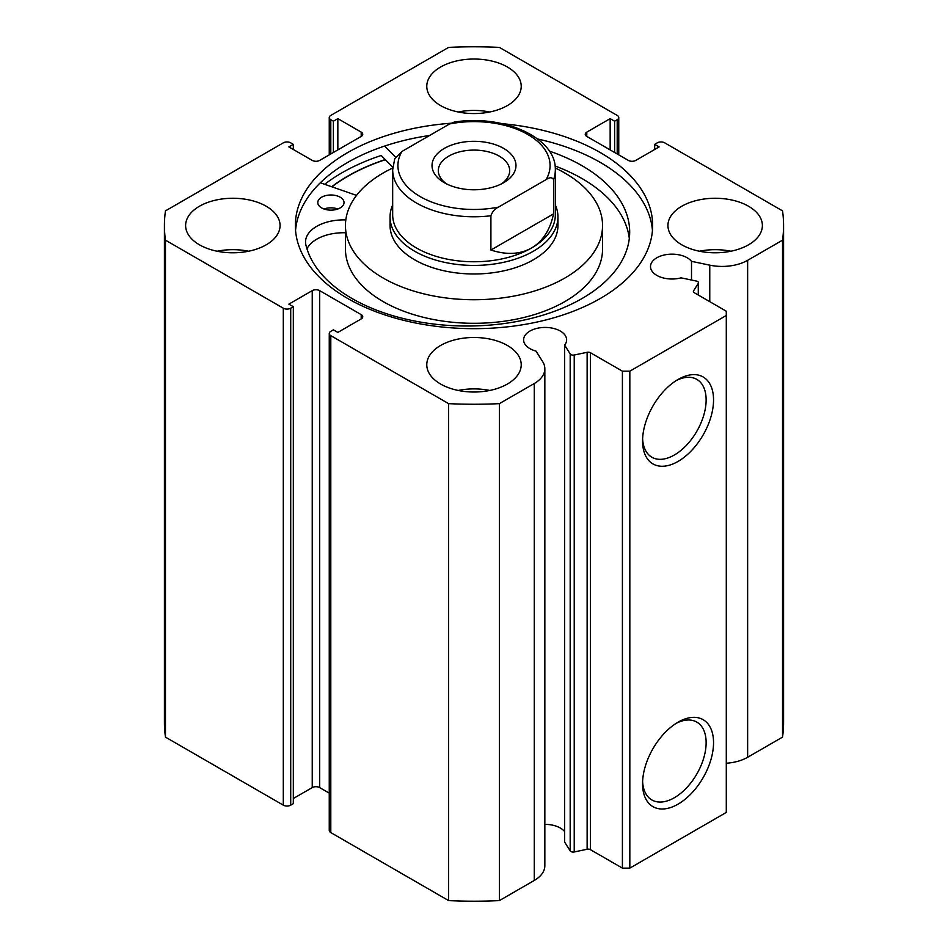 <?xml version="1.0" encoding="UTF-8"?>
<svg xmlns="http://www.w3.org/2000/svg" width="948" height="948" viewBox="0 0 948 948"><rect width="100%" height="100%" fill="white"/><g stroke="black" fill="none" stroke-linecap="round" stroke-linejoin="round"><path stroke-width="1.42" d="M590.426 352.715L590.426 849.669A3.152 1.813 0 0 0 587.132 849.254L574.227 851.968A3.152 1.813 180 0 1 570.921 851.541A3.152 1.813 180 0 1 570.186 850.877L564.617 842.049L564.617 345.096L570.186 353.924A3.152 1.813 0 0 0 570.921 354.588A3.152 1.813 0 0 0 574.227 355.014L587.132 352.301A3.152 1.813 180 0 1 590.426 352.715L622.409 371.178L629.827 371.178L726.287 315.483L726.287 311.205L694.315 292.742A3.152 1.813 180 0 1 693.391 291.463A3.152 1.813 180 0 1 693.581 290.835L693.581 292.079M361.212 318.919L361.212 314.629A5.25 3.034 180 0 1 362.752 316.774A5.25 3.034 180 0 1 361.212 318.919L337.844 332.404L333.388 329.845L330.793 331.338A5.25 3.034 0 0 0 329.252 333.483A5.25 3.034 0 0 0 330.793 335.628L448.617 403.647A309.569 178.722 0 0 0 499.383 403.647L534.269 383.513A36.095 20.844 0 0 0 544.839 368.772A36.095 20.844 0 0 0 542.671 361.638L536.023 351.104A21.508 12.419 180 0 1 529.908 348.627A21.508 12.419 180 0 1 523.604 339.846A21.508 12.419 180 0 1 536.888 328.375A21.508 12.419 180 0 1 560.327 331.065A21.508 12.419 180 0 1 566.631 339.846A21.508 12.419 180 0 1 564.617 345.096M564.617 831.55A21.508 12.419 0 0 0 560.327 828.019A21.508 12.419 0 0 0 544.839 824.381M726.287 763.235A36.095 20.844 0 0 0 747.64 757.274L747.64 260.321A36.095 20.844 180 0 1 709.768 265.167L691.507 261.328A21.508 12.419 0 0 0 687.229 257.797A21.508 12.419 0 0 0 663.778 255.107A21.508 12.419 0 0 0 650.506 266.589A21.508 12.419 0 0 0 656.798 275.37A21.508 12.419 0 0 0 681.102 277.847L696.401 281.058A3.152 1.813 0 0 1 698.475 282.765A3.152 1.813 0 0 1 698.285 283.381L693.581 290.835M678.057 722.186L678.057 722.186A50.197 28.973 -60 0 1 713.548 742.687A50.197 28.973 -60 0 1 678.057 804.153A50.197 28.973 -60 0 1 642.566 783.664A50.197 28.973 -60 0 1 678.057 722.186L678.057 722.186M642.614 781.436A44.947 25.951 120 0 0 651.869 799.958A44.947 25.951 120 0 0 674.348 797.73A44.947 25.951 120 0 0 703.712 758.127A44.947 25.951 120 0 0 696.816 722.103A44.947 25.951 120 0 0 676.149 723.348M678.057 379.461L678.057 379.461A50.197 28.973 -60 0 1 713.548 399.961A50.197 28.973 -60 0 1 678.057 461.427A50.197 28.973 -60 0 1 642.566 440.939A50.197 28.973 -60 0 1 678.057 379.461L678.057 379.461M642.614 438.711A44.947 25.951 120 0 0 651.869 457.232A44.947 25.951 120 0 0 674.348 455.004A44.947 25.951 120 0 0 703.712 415.402A44.947 25.951 120 0 0 696.816 379.378A44.947 25.951 120 0 0 676.149 380.622M652.449 230.447A178.651 103.142 0 0 0 600.333 162.44A178.651 103.142 0 0 0 537.646 139.001M450.893 123.24A178.651 103.142 0 0 0 295.349 225.529A178.651 103.142 0 0 0 347.667 298.454A178.651 103.142 0 0 0 542.375 320.815A178.651 103.142 0 0 0 652.651 225.529A178.651 103.142 0 0 0 600.333 152.592A178.651 103.142 0 0 0 502.31 123.678M266.234 206.249A47.222 27.267 0 0 0 214.769 200.336A47.222 27.267 0 0 0 185.618 225.529A47.222 27.267 0 0 0 199.447 244.797A47.222 27.267 0 0 0 250.912 250.71A47.222 27.267 0 0 0 280.063 225.529A47.222 27.267 0 0 0 266.234 206.249M248.577 251.232A47.222 27.267 0 0 0 217.104 251.232M507.393 67.012A47.222 27.267 0 0 0 455.929 61.11A47.222 27.267 0 0 0 426.778 86.292A47.222 27.267 0 0 0 440.607 105.572A47.222 27.267 0 0 0 492.071 111.485A47.222 27.267 0 0 0 521.222 86.292A47.222 27.267 0 0 0 507.393 67.012M489.737 111.994A47.222 27.267 0 0 0 458.263 111.994M507.393 345.475A47.222 27.267 0 0 0 455.929 339.562A47.222 27.267 0 0 0 426.778 364.755A47.222 27.267 0 0 0 440.607 384.035A47.222 27.267 0 0 0 492.071 389.948A47.222 27.267 0 0 0 521.222 364.755A47.222 27.267 0 0 0 507.393 345.475M489.737 390.458A47.222 27.267 0 0 0 458.263 390.458M748.553 206.249A47.222 27.267 0 0 0 697.088 200.336A47.222 27.267 0 0 0 667.937 225.529A47.222 27.267 0 0 0 681.766 244.797A47.222 27.267 0 0 0 733.231 250.71A47.222 27.267 0 0 0 762.382 225.529A47.222 27.267 0 0 0 748.553 206.249M730.896 251.232A47.222 27.267 0 0 0 699.423 251.232M747.64 260.321L782.527 240.176A309.569 178.722 0 0 0 783.569 225.529A309.569 178.722 0 0 0 782.527 210.871L664.702 142.84A5.25 3.034 0 0 0 657.284 142.84L654.677 144.345L659.133 146.916L635.764 160.402A5.25 3.034 180 0 1 628.334 160.402L586.788 136.417A5.25 3.034 180 0 1 585.248 134.272A5.25 3.034 180 0 1 586.788 132.127L586.788 136.417M617.207 153.979L617.207 119.709L614.612 121.214L610.157 118.642L586.788 132.127M617.207 119.709A5.25 3.034 0 0 0 618.748 117.564A5.25 3.034 0 0 0 617.207 115.419L499.383 47.4A309.569 178.722 0 0 0 448.617 47.4L330.793 115.419A5.25 3.034 0 0 0 329.252 117.564A5.25 3.034 0 0 0 330.793 119.709L330.793 153.979M361.212 132.127A5.25 3.034 180 0 1 362.752 134.272A5.25 3.034 180 0 1 361.212 136.417L361.212 132.127L337.844 118.642L333.388 121.214L330.793 119.709M164.431 225.529A309.569 178.722 0 0 0 165.473 240.176L283.298 308.207A5.25 3.034 0 0 0 290.716 308.207L290.716 805.16A5.25 3.034 180 0 1 283.298 805.16L165.473 737.129A309.569 178.722 180 0 1 164.431 722.471L164.431 225.529A309.569 178.722 0 0 1 165.473 210.871L283.298 142.84A5.25 3.034 0 0 1 290.716 142.84L293.323 144.345L288.867 146.916L312.236 160.402A5.25 3.034 180 0 0 319.666 160.402L361.212 136.417M312.236 290.645A5.25 3.034 180 0 1 319.666 290.645L319.666 787.598A5.25 3.034 0 0 0 312.236 787.598L312.236 290.645L288.867 304.13L293.323 306.702L290.716 308.207M361.212 314.629L319.666 290.645M544.839 368.772L544.839 865.725A36.095 20.844 180 0 1 534.269 880.455L534.269 383.513M330.793 335.628L330.793 832.581L448.617 900.6A309.569 178.722 180 0 0 499.383 900.6L534.269 880.455M330.793 832.581A5.25 3.034 180 0 1 329.252 830.436L329.252 333.483M319.666 787.598L329.252 793.132M293.323 798.512L312.236 787.598M290.716 805.16L293.323 803.655L293.323 306.702M783.569 225.529L783.569 722.471A309.569 178.722 180 0 1 782.527 737.129L747.64 757.274M629.827 371.178L629.827 868.131L726.287 812.436L726.287 315.483M629.827 868.131L622.409 868.131L622.409 371.178M590.426 849.669L622.409 868.131M165.473 737.129L165.473 240.176M782.527 240.176L782.527 737.129M448.617 403.647L448.617 900.6M499.383 900.6L499.383 403.647M654.677 149.488L654.677 144.345M610.157 149.914L610.157 118.642M614.612 152.486L614.612 121.214M333.388 152.486L333.388 121.214M337.844 149.914L337.844 118.642M293.323 149.488L293.323 144.345M429.645 135.457A178.651 103.142 0 0 0 295.551 230.447M392.792 167.192L381.191 155.496A186.792 107.847 0 0 0 324.678 184.303M385.232 159.572A178.651 103.142 0 0 0 331.681 186.732M691.507 280.027L691.507 261.328M392.673 204.934A83.945 48.467 0 0 0 390.055 216.962L390.055 225.529A83.945 48.467 0 0 0 452.824 272.42A83.945 48.467 0 0 0 547.269 249.194A83.945 48.467 0 0 0 557.945 225.529L557.945 216.962A83.945 48.467 0 0 0 555.327 204.934M392.733 168.021A128.549 74.217 0 0 0 361.816 189.292A128.549 74.217 0 0 0 345.451 225.529L345.451 249.087A128.549 74.217 0 0 0 441.567 320.898A128.549 74.217 0 0 0 586.184 285.324A128.549 74.217 0 0 0 602.549 249.087L602.549 225.529A128.549 74.217 0 0 0 555.267 168.021M345.451 225.529A128.549 74.217 0 0 0 441.567 297.34A128.549 74.217 0 0 0 586.184 261.767A128.549 74.217 0 0 0 602.549 225.529M385.362 159.702A178.39 103 0 0 0 331.907 186.815M444.316 148.409A41.973 24.233 180 0 1 503.684 148.409A41.973 24.233 180 0 1 503.684 182.68L503.684 182.68A41.973 24.233 180 0 1 444.316 182.68A41.973 24.233 180 0 1 444.316 148.409M501.279 183.971A35.68 20.595 0 0 0 509.68 170.687A35.68 20.595 0 0 0 487.651 151.656A35.68 20.595 0 0 0 448.771 156.124A35.68 20.595 0 0 0 438.32 170.687A35.68 20.595 0 0 0 446.721 183.971M392.673 214.817A81.327 46.95 0 0 0 442.882 258.188A81.327 46.95 0 0 0 531.508 248.021A81.327 46.95 0 0 0 555.327 214.817L555.327 169.834A81.327 46.95 180 0 1 553.549 179.599L553.549 213.869C550.113 229.961 542.766 241.349 531.508 248.021C520.096 254.431 506.564 255.107 490.91 250.035L490.91 215.753A81.327 46.95 180 0 1 392.673 169.834L392.673 214.817M390.055 216.962A83.945 48.467 0 0 0 441.875 261.731A83.945 48.467 0 0 0 533.357 251.232A83.945 48.467 0 0 0 557.945 216.962M553.549 179.599C552.091 177.169 549.591 177.181 546.06 179.634A76.077 43.928 0 0 0 527.799 134.486A76.077 43.928 0 0 0 449.601 123.939L401.94 151.455A76.077 43.928 0 0 0 420.201 196.603A76.077 43.928 0 0 0 498.399 207.15C494.892 208.75 492.391 211.617 490.91 215.753M449.601 123.939L454.199 122.114C502.57 114.044 556.464 137.353 555.327 169.834M392.673 169.834L394.735 158.672L401.94 151.455M546.06 179.634L498.399 207.15M553.549 213.869L490.91 250.035M323.967 208.987A13.118 7.572 180 0 1 337.855 208.987M321.538 207.861A13.118 7.572 180 0 1 317.793 202.564A13.118 7.572 180 0 1 325.958 195.549A13.118 7.572 180 0 1 340.285 197.267A13.118 7.572 180 0 1 344.029 202.564A13.118 7.572 180 0 1 335.865 209.579A13.118 7.572 180 0 1 321.538 207.861M345.819 219.9A1.055 0.604 180 0 1 345.558 219.912A38.193 22.053 0 0 0 305.54 241.941A38.193 22.053 0 0 0 305.647 243.6L305.588 243.6A162.653 93.911 0 0 0 350.748 297.779A162.653 93.911 0 0 0 528.439 319.073A162.653 93.911 0 0 0 629.685 232.118A162.653 93.911 0 0 0 583.304 166.457A162.653 93.911 0 0 0 549.354 151.123M629.306 238.541A162.653 93.911 0 0 0 583.304 179.302A162.653 93.911 0 0 0 555.09 166.018M395.541 157.119L384.592 146.075M320.317 182.786L356.531 195.383M345.451 232.758A38.193 22.053 0 0 0 306.962 248.814M570.186 850.877L570.186 353.924M283.298 805.16L283.298 308.207M709.768 301.665L709.768 265.167M698.285 295.029L698.285 283.381M587.132 849.254L587.132 352.301M574.227 355.014L574.227 851.968M345.558 219.912L345.558 222.496M329.252 154.868L329.252 117.564M618.748 117.564L618.748 154.868M698.475 295.148L698.475 282.765"/></g></svg>
